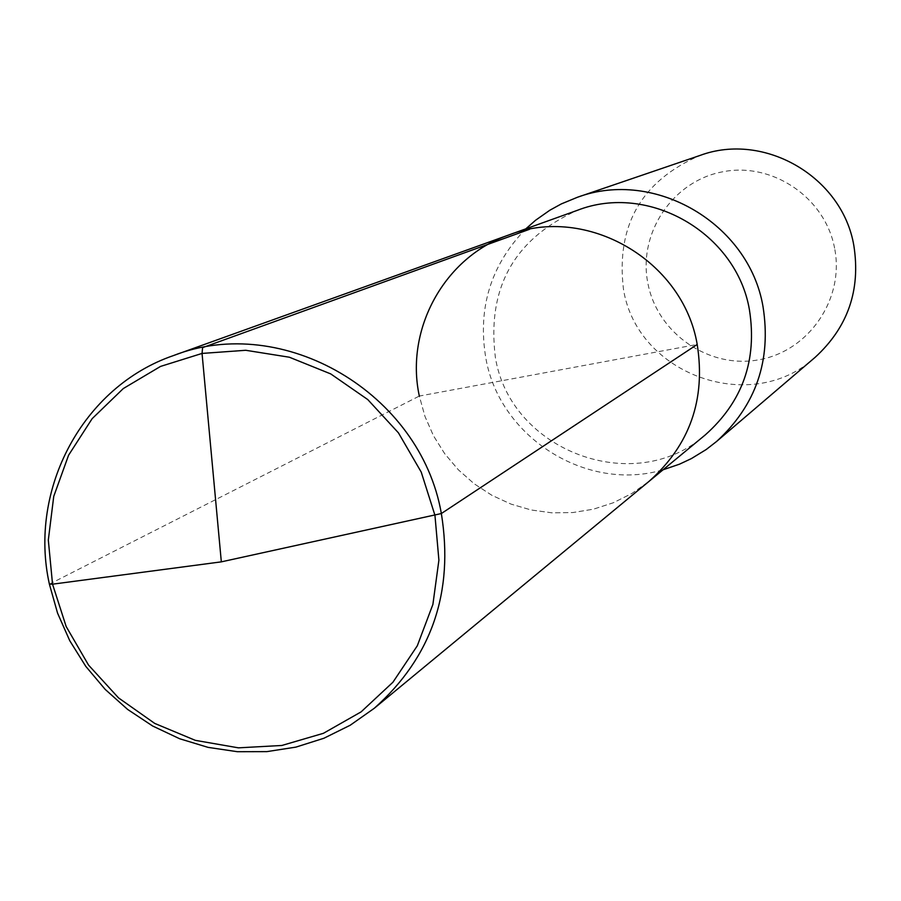 <?xml version="1.0" encoding="UTF-8"?>
<svg xmlns="http://www.w3.org/2000/svg" width="901" height="901" viewBox="0 0 901 901"><rect width="100%" height="100%" fill="white"/><g stroke="black" fill="none" stroke-linecap="round" stroke-linejoin="round"><path stroke-width="0.68" stroke-dasharray="4.5 3.38" d="M508.682 235.015C444.542 256.976 404.842 329.259 419.325 396.057L424.968 416.431L433.482 435.78L444.711 453.71L458.384 469.838L474.219 483.803L491.89 495.302L511.002 504.098L531.151 509.977L551.896 512.827L572.811 512.556L593.41 509.189L613.277 502.769L631.939 493.433L649.013 481.382L631.939 493.433L613.277 502.769L593.41 509.189L572.811 512.556L551.896 512.827L531.151 509.977L511.002 504.098L491.89 495.302L474.219 483.803L458.384 469.838L444.711 453.71L433.482 435.78L424.968 416.431L419.325 396.057L697.205 344.452M705.269 434.913C634.642 497.712 510.36 451.153 495.37 357.404C486.788 287.926 514.111 238.9 577.35 210.327M525.801 228.865C490.718 265.085 477.417 308.277 485.887 358.44C499.751 437.514 586.675 492.509 663.046 469.793M815.067 357.382C751.333 416.003 636.894 374.703 623.458 289.153C615.912 225.464 641.444 180.887 700.032 155.434M834.596 248.203C825.192 197.601 772.416 161.752 722.512 171.832C672.461 181.157 637.717 233.539 647.92 283.466C657.392 333.539 709.324 369.264 759.16 359.724C809.132 350.928 844.733 298.67 834.596 248.203M49.386 584.152L419.325 396.057"/><path stroke-width="1.35" d="M419.325 396.057C404.842 329.259 444.542 256.976 508.682 235.015L577.35 210.327C648.506 182.441 736.556 233.044 749.452 309.933C757.29 360.085 742.57 401.745 705.269 434.913L649.013 481.382C689.783 445.117 705.855 399.481 697.205 344.452C682.981 260.119 586.472 204.516 508.682 235.015C586.472 204.516 682.981 260.119 697.205 344.452L441.355 513.536L697.205 344.452C705.855 399.481 689.783 445.117 649.013 481.382L374.242 708.31L350.207 725.237L323.898 738.257L295.9 747.12L266.842 751.625L237.357 751.704L208.063 747.368L179.614 738.73L152.607 725.992L127.627 709.425L105.18 689.389L85.764 666.335L69.771 640.735L57.563 613.142L49.386 584.152C28.201 489.119 83.027 386.552 173.352 355.613C282.813 312.534 420.429 392.768 441.355 513.536C454.059 592.272 431.692 657.189 374.242 708.31M577.451 197.263L700.032 155.434C764.363 131.501 842.435 177.024 853.855 245.646C860.793 290.088 847.864 327.345 815.067 357.382L716.565 441.49C756.007 405.36 771.493 360.411 763.023 306.667C749.069 223.662 654.768 168.464 577.451 197.263L561.323 203.919L549.869 210.215L535.611 220.227L525.801 228.865M716.565 441.49L706.226 449.509L691.349 458.609L679.523 464.161L663.046 469.793M529.439 229.327L202.59 347.64L202.049 353.429L221.331 561.852L441.355 513.536L221.331 561.852L52.54 584.175L48.316 540.071L53.745 496.372L68.577 455.219L92.139 418.672L123.291 388.556L160.547 366.414L202.049 353.429L245.725 350.286L289.379 357.224L330.768 373.926L367.766 399.571L398.456 432.874L421.24 472.124L434.946 515.293L438.9 560.163L432.897 604.425L417.287 645.814L392.926 682.237L361.087 711.891L323.414 733.313L281.833 745.476L238.427 747.841L195.348 740.352L154.724 723.413L118.527 697.892L88.523 665.062L66.167 626.522L52.54 584.175L49.386 584.152M508.682 235.015L173.352 355.613"/></g></svg>
